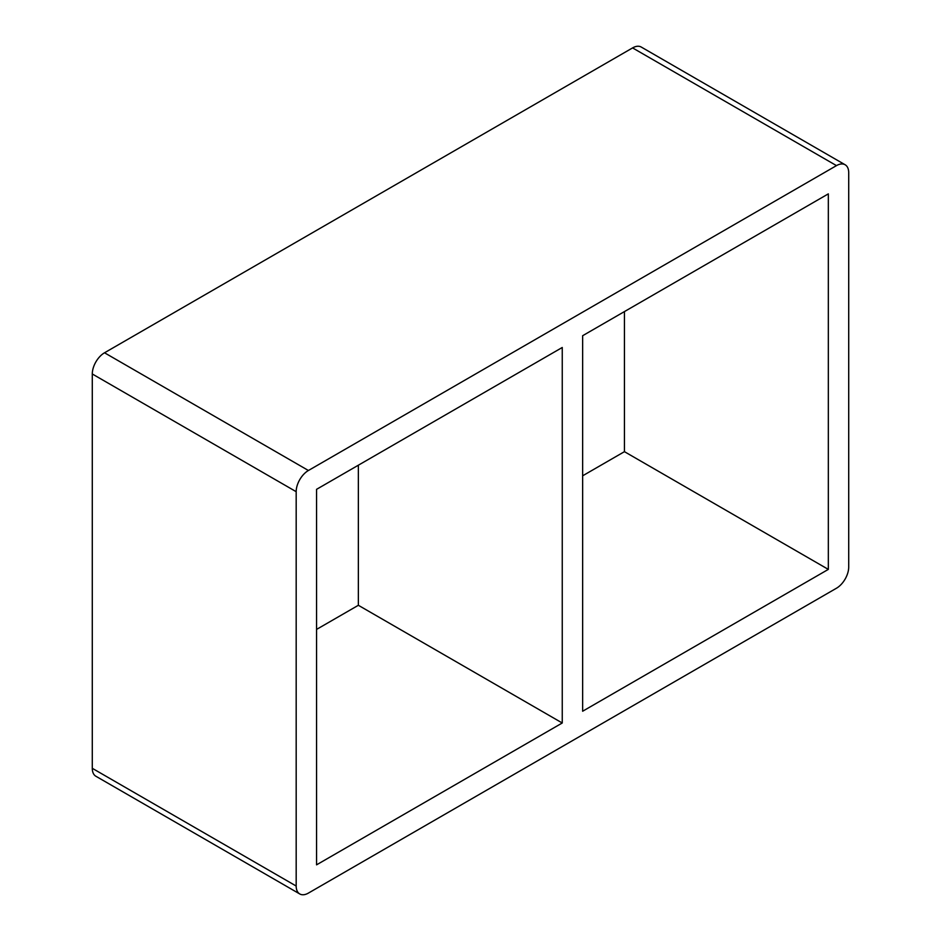 <?xml version="1.0" encoding="UTF-8"?>
<svg xmlns="http://www.w3.org/2000/svg" width="941" height="941" viewBox="0 0 941 941"><rect width="100%" height="100%" fill="white"/><g stroke="black" fill="none" stroke-linecap="round" stroke-linejoin="round"><path stroke-width="1.41" d="M582.644 711.231L582.644 335.714L828.327 193.87L828.327 569.387L582.644 711.231M358.356 465.195L358.356 605.286L562.248 722.994L316.564 864.838L316.564 489.332L562.248 347.488L562.248 722.994M582.644 475.805L624.436 451.668L828.327 569.387M316.564 629.411L358.356 605.286M624.436 451.668L624.436 311.589M299.756 893.95L95.876 776.243A17.303 9.986 -60 0 1 92.289 768.315L92.289 373.977A17.303 9.986 -60 0 1 104.522 352.781L632.587 47.909A17.303 9.986 -60 0 1 641.244 47.05L845.124 164.757A17.303 9.986 120 0 0 836.478 165.616L308.413 470.5A17.303 9.986 120 0 0 296.18 491.684L296.18 886.034A17.303 9.986 120 0 0 299.756 893.95A17.303 9.986 120 0 0 308.413 893.091L836.478 588.219A17.303 9.986 120 0 0 848.711 567.023L848.711 172.685A17.303 9.986 120 0 0 845.124 164.757M296.18 491.684L92.289 373.977M104.522 352.781L308.413 470.5M632.587 47.909L836.478 165.616M92.289 768.315L296.18 886.034"/></g></svg>
